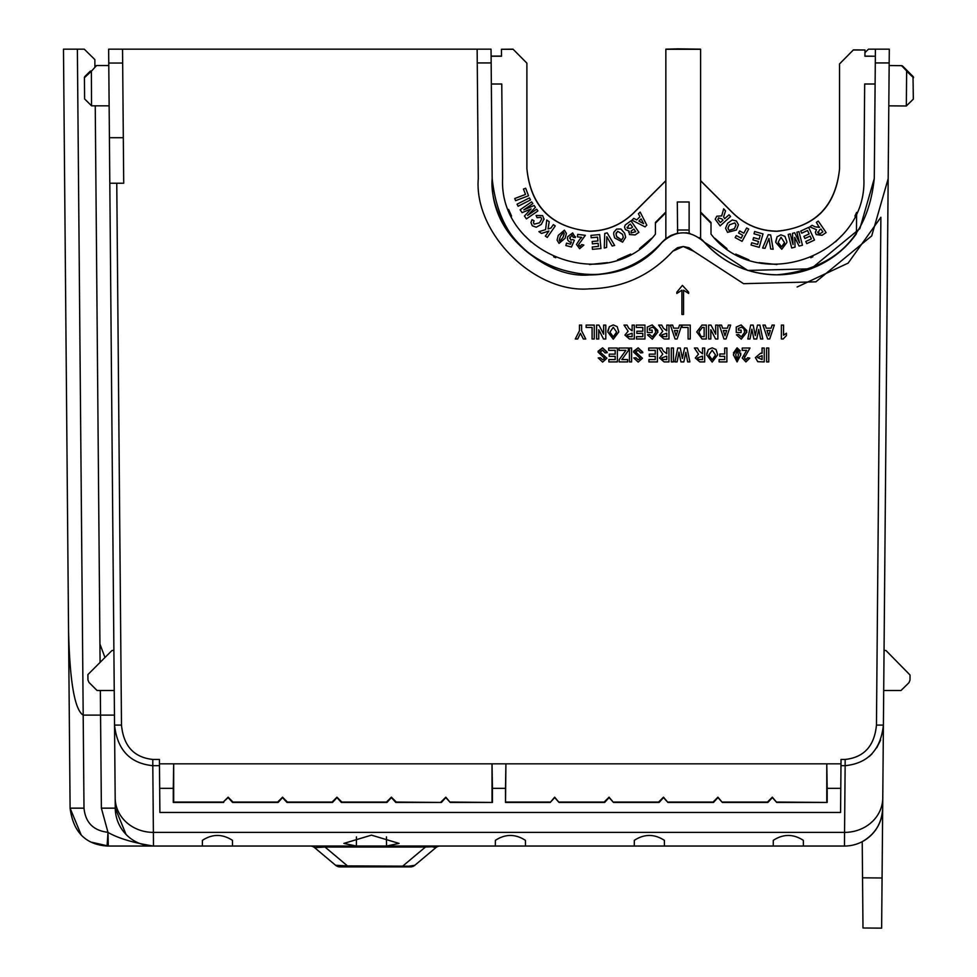 <?xml version="1.0" encoding="UTF-8"?>
<svg xmlns="http://www.w3.org/2000/svg" width="977" height="977" viewBox="0 0 977 977"><rect width="100%" height="100%" fill="white"/><g stroke="black" fill="none" stroke-linecap="round" stroke-linejoin="round"><path stroke-width="1.47" d="M888.814 105.846L906.326 105.992L913.336 99.104L913.019 76.951M912.115 76.047L911.101 75.107M910.82 74.85L909.978 74.105M909.929 74.069L909.074 73.312M909.88 74.02L908.903 73.177M908.708 73.006L901.515 65.654L889.155 65.544M510.409 846.045L844.47 846.045L844.555 832.38L153.389 832.38L153.474 846.045L510.409 846.045M386.452 836.886L386.526 845.972L386.452 836.886M356.373 846.045L343.855 843.407L371.455 835.14L399.043 843.407L386.526 846.045M508.602 209.457L511.545 216.1M525.003 235.909L530.902 241.832M553.629 256.792L555.718 257.708M662.382 241.893C642.781 263.314 618.465 274.293 589.424 274.818C530.743 269.176 498.331 237.032 492.164 178.412C488.195 264.205 609.196 309.343 662.382 241.893L665.85 238.583L662.382 242.015C676.279 229.815 690.165 229.815 704.063 242.015L747.759 270.434L811.008 268.809L859.87 228.618L874.281 178.522L875.294 62.931L889.18 62.931L883.403 725.081C880.68 749.847 867.93 763.379 845.142 765.687L844.555 832.38A38.213 34.635 -179.5 0 0 882.768 798.075L881.633 928.15L862.984 927.991L862.227 841.661C875.16 834.224 881.975 823.061 882.683 808.162A38.213 38.213 0 0 1 844.47 846.045A38.213 38.213 0 0 0 882.683 808.162M665.85 180.769L633.646 212.986C621.323 224.918 606.583 231.024 589.424 231.293C551.7 227.336 530.865 206.489 526.896 168.765L526.896 63.163L513.01 49.155L501.457 49.277L513.01 49.277M665.85 180.647L633.646 212.864C621.323 224.82 606.595 230.914 589.424 231.17C551.455 227.47 530.609 206.623 526.896 168.642M841.038 759.447L845.142 759.447L845.142 765.687L840.977 765.687L841.038 759.447L840.782 788.341L827.177 788.341L827.177 802.459L776.776 802.459L772.343 797.586L767.91 802.459L722.357 802.459L717.924 797.586L713.491 802.459L667.926 802.459L663.505 797.586L659.072 802.459L613.507 802.459L609.074 797.586L604.641 802.459L559.088 802.459L554.655 797.586L550.222 802.459L505.512 802.459L505.512 788.341L492.432 788.341L492.432 802.459L450.238 802.459L445.805 797.586L441.372 802.459L396.247 802.044L391.386 797.183L386.526 802.044L341.828 802.044L336.955 797.183L332.095 802.044L287.397 802.044L282.536 797.183L277.676 802.044L232.978 802.044L228.117 797.183L223.257 802.044L173.686 802.044L173.686 763.831L159.459 763.831L159.422 759.447L152.803 759.447L152.803 765.687C130.014 763.379 117.264 749.847 114.541 725.081L108.642 49.155L477.142 49.155L477.264 62.931L491.162 62.931L492.164 178.522C488.317 226.42 541.563 279.202 589.424 274.94A97.273 97.26 180 0 0 662.382 242.015A27.796 27.783 0 0 1 665.85 238.706L670.625 235.628M559.088 802.459L554.655 797.183L550.222 802.459M613.507 802.459L609.074 797.183L604.213 802.044L559.516 802.044M667.926 802.459L663.505 797.183L658.632 802.044L613.935 802.044M722.357 802.459L717.924 797.183L713.063 802.044L668.366 802.044M776.776 802.459L772.343 797.183L767.482 802.044L722.785 802.044M441.372 802.459L395.819 802.459L391.386 797.586L386.953 802.459L341.388 802.459L336.955 797.586L332.534 802.459L286.969 802.459L282.536 797.586L278.103 802.459L232.55 802.459L228.117 797.586L223.257 802.044M450.238 802.459L445.805 797.183L440.945 802.044M714.883 238.351L726.937 248.634M735.766 254.093L748.883 259.833M758.982 262.63L776.91 264.523M853.434 49.986L864.975 49.986L853.434 49.864L839.548 63.884L839.548 168.765C835.579 206.489 814.745 227.336 777.02 231.293C759.862 231.024 745.121 224.918 732.799 212.986L700.594 180.769M839.548 168.642C835.836 206.623 814.989 227.47 777.02 231.17C759.85 230.914 745.121 224.82 732.799 212.864L700.594 180.647M874.281 178.522L874.281 178.412C868.113 237.032 835.701 269.176 777.02 274.818C747.979 274.293 723.664 263.314 704.063 241.893A97.273 97.26 0 0 0 856.426 233.723M711.012 223.049L700.594 212.62M700.594 238.583A27.796 27.783 180 0 1 704.063 241.893L700.594 238.583M159.483 765.687L152.803 765.687L153.389 832.38A38.213 34.635 179.5 0 1 115.176 798.075L115.262 808.162A38.213 38.213 0 0 0 153.474 846.045C133.519 842.895 118.364 838.364 108.007 832.441L108.313 846.045L153.474 846.045L107.055 846.021C85.475 844.519 73.165 831.903 70.1 808.162L81.042 834.602M310.161 846.045A6.949 6.949 0 0 1 314.631 847.67L335.587 865.268L314.631 847.67L324.999 847.035L324.999 846.045M425.447 846.045L425.447 847.035L324.999 847.035L347.482 865.903L408.96 866.184L414.846 865.268L435.815 847.67L432.127 846.754L425.447 847.035L402.964 865.903L402.964 866.892L410.377 866.892A6.949 6.949 0 0 0 414.846 865.268M440.273 846.045A6.949 6.949 0 0 0 435.815 847.67M433.703 846.79L434.472 846.839M202.349 846.045L202.398 840.342C212.388 833.833 222.402 833.833 232.453 840.342L232.502 846.045M495.327 846.045L495.376 840.342L495.327 846.045M495.376 840.342C505.365 833.833 515.392 833.833 525.431 840.342L525.479 846.045M634.329 840.342L634.281 846.045L634.329 840.342C644.319 833.833 654.346 833.833 664.384 840.342L664.433 846.045M773.283 840.342L773.234 846.045L773.283 840.342C783.273 833.833 793.3 833.833 803.338 840.342L803.387 846.045M356.373 845.972L356.458 836.886L356.373 845.972M153.474 846.045A38.213 38.213 0 0 1 115.262 808.162L126.033 834.431M91.753 842.272L108.313 846.045M335.587 865.268L347.482 865.903L347.482 866.892L402.964 866.892L340.057 866.892A6.949 6.949 0 0 1 335.587 865.268M115.262 808.162L101.376 808.162L108.007 832.441L107.055 846.021M115.176 798.075L114.541 725.081L121.49 725.081L116.764 183.236M107.507 832.257C93.267 830.487 85.426 822.451 83.998 808.162L70.1 808.162L63.481 49.155L77.378 49.155L83.192 715.103L77.378 49.155L84.23 49.155L94.842 59.573L94.903 67.364M101.376 808.162L100.338 690.483M100.094 662.382L95.245 105.821M840.782 788.341L840.574 812.461L159.886 812.461L159.459 763.831M68.573 631.948C69.88 682.202 74.753 709.913 83.192 715.103L114.456 715.103M491.162 62.931L491.04 49.155L477.142 49.155M108.765 63.053L122.662 63.053L122.54 49.155M109.412 137.708L123.31 137.708L122.662 63.053M109.815 183.236L123.713 183.236L123.31 137.708M108.789 65.532L96.576 65.532L91.362 71.236L91.557 105.821L109.131 105.821M113.894 650.474L112.001 650.474L87.906 674.582L87.942 679.943L88.98 682.422L97.053 690.483L114.236 690.483M89.554 54.382L84.23 49.155M854.899 216.1L856.609 212.412L856.426 233.711M875.294 62.931L875.404 49.155L868.455 49.155L864.95 52.66M797.122 287.006L848.146 263.106L880.888 217.273L876.454 725.081L883.403 725.081L882.768 798.075M223.684 802.459L173.283 802.459L173.283 788.341L159.678 788.341M841.002 763.831L826.774 763.831L827.177 788.341M173.283 788.341L173.686 763.831L505.915 763.831L505.512 788.341M607.841 330.788L609.404 326.636L613.275 324.914L617.171 326.611L618.783 331.96L613.287 339.178L607.779 331.936M618.783 331.85L617.171 326.623L613.275 324.926L609.404 326.648L607.779 332.046M636.833 331.24L642.793 331.24L642.793 327.454L636.296 327.454L636.296 325.097L644.954 325.097L644.954 338.995L636.479 338.995L636.479 336.65L642.793 336.638L642.793 333.389L636.833 333.401L636.833 331.227L642.793 331.227L642.793 327.442M649.461 328.419L649.461 330.141L652.172 330.141L652.172 332.498L647.299 332.498L647.299 327.039L652.184 324.914L657.851 330.519M657.948 332.009L652.306 339.178L647.482 334.842L649.644 334.476L652.343 336.821L655.787 332.204M663.322 328.101L666.79 330.873L663.322 328.113L661.71 325.097L663.322 328.113M666.79 330.873L666.79 325.097L668.952 325.097L668.952 338.995L664.079 338.995L659.573 335.111L662.76 331.215L659.573 335.111M658.669 325.097L661.71 325.097L658.669 325.097L662.76 331.227M688.089 338.982L688.089 327.442M682.129 325.097L690.25 325.097L690.25 338.995L688.089 338.995L688.089 327.454L682.129 327.454L682.129 325.097L690.25 325.097M696.748 331.911L701.987 325.097L706.31 325.097L706.31 338.995L702.109 338.995L696.748 331.911L701.987 325.097L706.31 325.097M738.429 328.419L738.429 330.141L741.14 330.141L741.14 332.498L736.267 332.498L736.267 327.039L741.14 324.914L746.807 330.519M746.917 332.009L741.274 339.178L736.45 334.842L738.612 334.476L741.299 336.821L744.743 332.204M747.82 338.995L750.666 325.097L753.182 325.097L755.306 335.575L757.48 325.097L759.898 325.097L762.793 338.995L760.594 338.995L758.738 329.383L756.735 338.995L753.865 338.995L751.875 329.2L750.018 338.995L747.82 338.995L750.666 325.097L753.182 325.097L755.306 335.575L757.48 325.097L759.898 325.097L762.793 338.995M762.976 325.097L765.235 325.097L766.224 328.174L771.085 328.174L772.074 325.097L774.346 325.097L769.681 338.995L767.641 338.995L762.976 325.097L765.235 325.097L766.224 328.162L771.085 328.162L772.074 325.097L774.346 325.097M633.584 352.05L638.152 347.836L642.719 352.099M633.658 351.232L638.152 347.836L642.793 352.709L640.619 352.892L638.066 350.181L635.746 352.086L642.426 358.254L638.176 362.101L633.768 357.948L635.929 357.753L638.176 359.744L640.265 358.425L639.788 357.484M649.29 354.15L655.237 354.15L655.237 350.352L648.74 350.364L648.74 348.02L657.411 348.007L657.411 361.917L648.923 361.917L648.923 359.573L655.237 359.573L655.237 356.324L649.29 356.324L649.29 354.15L655.237 354.15L655.237 350.364M648.923 359.573L655.237 359.56L655.237 356.312M663.322 351.012L666.79 353.784L663.322 351.024L661.71 348.02L663.322 351.024M666.79 353.796L666.79 348.02L668.952 348.007L668.952 361.917L664.079 361.917L659.573 358.022L662.76 354.138L659.573 358.022M658.669 348.007L661.71 348.007L658.669 348.02L662.76 354.138M719.841 353.967L724.714 353.967L724.714 348.02L726.888 348.007L726.888 361.917L719.121 361.917L719.121 359.573L724.714 359.573L724.714 356.324L719.841 356.324L719.841 353.979L724.714 353.979M719.121 359.573L724.714 359.56L724.714 356.312M746.648 350.364L742.227 358.046L746.648 350.352L742.227 350.364L742.227 348.02L749.982 348.007L744.389 357.9L745.964 359.744L747.637 357.753L749.799 358.119L745.915 361.917L742.227 357.985M755.392 357.619L760.509 353.247L762.072 353.247L760.509 353.259L755.392 357.631L757.761 361.71L764.234 361.917L764.234 348.02L762.072 348.007L764.234 348.02M688.822 247.682L683.228 246.497L693.646 251.199L689.054 247.779M677.403 247.779L672.799 251.199L683.228 246.497L677.623 247.682M672.799 251.199C650.377 275.636 622.581 288.178 589.424 288.838L588.862 288.838M478.278 179.218L477.264 62.931M766.579 348.007L768.752 348.007L768.752 361.917L766.579 361.917L766.579 348.02L768.752 348.02M733.446 352.99L737.073 347.836L740.774 354.895L737.085 361.917L733.385 354.761M733.385 354.871L737.073 347.836L740.395 350.975M740.713 353.063L740.774 354.138M706.725 353.711L708.301 349.546L712.172 347.836L716.056 349.534L717.68 354.871L712.172 362.101L706.676 354.859M717.68 354.773L716.056 349.546L712.172 347.836L708.301 349.546M699.056 351.012L702.524 353.784L699.056 351.024L697.444 348.02L699.056 351.024M702.524 353.796L702.524 348.02L704.686 348.007L704.686 361.917L699.813 361.917L695.306 358.022L698.494 354.138L695.306 358.022M694.403 348.007L697.444 348.007L694.403 348.02L698.494 354.138M674.912 361.905L677.757 348.02L680.273 348.007L682.398 358.486L684.572 348.007L687.002 348.007L689.884 361.905L687.686 361.917L685.83 352.306L683.827 361.917L680.957 361.917L678.966 352.123L677.11 361.917L674.912 361.917L677.757 348.007L680.273 348.02L682.398 358.498L684.572 348.02L687.002 348.02L689.884 361.917M671.297 348.007L673.471 348.007L673.471 361.917L671.297 361.917L671.297 348.02L673.471 348.02M629.432 348.007L631.606 348.007L631.606 361.917L629.432 361.917L629.432 348.02L631.606 348.02M619.149 359.731L625.903 350.352L618.966 350.364L618.966 348.02L628.358 348.007L628.358 350.56L621.861 359.573L627.637 359.573L627.637 361.917L619.149 361.917L619.149 359.744L625.903 350.364M621.861 359.56L627.637 359.573M609.221 354.15L615.18 354.15L615.18 350.352L608.683 350.364L608.683 348.02L617.342 348.007L617.342 361.917L608.866 361.917L608.866 359.573L615.18 359.573L615.18 356.324L609.221 356.324L609.221 354.15L615.18 354.15L615.18 350.364M608.866 359.573L615.18 359.56L615.18 356.312M598.034 352.05L602.601 347.836L607.169 352.099M598.107 351.232L602.601 347.836L607.242 352.709L605.068 352.892L602.516 350.181L600.208 352.086L606.876 358.254L602.626 362.101L598.217 357.948L600.379 357.753L602.626 359.744L604.714 358.425L604.238 357.484M606.876 358.168L600.208 352.086M781.38 325.097L783.542 325.097L781.38 325.097L781.38 338.995L783.163 338.995L786.436 335.563L786.436 333.218L783.542 335.209L783.542 325.097M783.542 335.196L786.436 333.218M719.304 325.097L721.563 325.097L722.553 328.174L727.413 328.174L728.402 325.097L730.674 325.097L726.009 338.995L723.969 338.995L719.304 325.097L721.563 325.097L722.553 328.162L727.413 328.162L728.402 325.097L730.674 325.097M708.655 325.097L711 325.097L715.689 334.171L715.689 325.097L717.863 325.097L717.863 338.995L715.604 338.995L710.829 329.713L710.829 338.995L708.655 338.995L708.655 325.097L711 325.097L715.689 334.158M710.829 329.713L710.829 338.982M670.405 325.097L672.664 325.097L673.654 328.174L678.514 328.174L679.503 325.097L681.763 325.097L677.11 338.995L675.07 338.995L670.405 325.097L672.664 325.097L673.654 328.162L678.514 328.162L679.503 325.097L681.763 325.097M628.675 328.101L632.143 330.873L628.675 328.113L627.063 325.097L628.675 328.113M632.143 330.873L632.143 325.097L634.305 325.097L634.305 338.995L629.432 338.995L624.926 335.111L628.113 331.215L624.926 335.111M624.022 325.097L627.063 325.097L624.022 325.097L628.113 331.227M596.593 325.097L598.938 325.097L603.627 334.171L603.627 325.097L605.801 325.097L605.801 338.995L603.53 338.995L598.754 329.713L598.754 338.995L596.593 338.995L596.593 325.097L598.938 325.097L603.627 334.158M598.754 329.713L598.754 338.982M592.086 338.982L592.086 327.442M586.127 325.097L594.248 325.097L594.248 338.995L592.086 338.995L592.086 327.454L586.127 327.454L586.127 325.097L594.248 325.097M575.294 338.995L579.446 330.812L579.446 325.097L581.62 325.097L581.62 330.824L585.76 338.995L583.354 338.995L580.423 333.316L577.712 338.995L575.294 338.995L579.446 330.8M676.829 292.184L682.41 285.382L688.651 292.172L688.651 293.43L683.57 290.218L683.57 314.447L681.909 314.447L681.909 290.206L676.829 293.454L676.829 292.196L682.41 285.382L688.651 292.184M491.04 49.155L491.101 56.226L501.519 56.226L501.457 49.277M90.14 71.26C96.894 64.494 96.894 64.494 90.14 71.26L84.938 76.45L90.14 71.26A1.734 1.026 -135 0 1 91.362 71.236L84.425 77.696L84.608 98.933L84.425 77.696A1.734 1.734 46.3 0 1 84.938 76.45M869.237 756.54L871.899 753.988M876.723 747.832L880.656 739.968M589.424 288.838C534.724 293.711 473.882 233.393 478.278 178.644M662.382 242.015A97.273 97.26 180 0 1 589.424 274.94C618.441 274.366 642.756 263.387 662.382 242.015A27.796 27.783 0 0 1 665.85 238.706L665.85 49.155L677.672 48.85L700.594 49.155L700.594 238.706A27.796 27.783 0 0 1 704.063 242.015L704.063 241.893M907.841 71.284L913.006 76.45A1.734 1.734 0 0 1 913.519 77.696L906.656 71.284A1.734 1.026 -45 0 1 907.841 71.284L902.724 66.167A1.734 1.734 0 0 0 901.515 65.654A1.734 1.734 0 0 1 902.724 66.167M911.333 75.314L912.054 75.986M910.039 675.009L910.002 680.212L910.039 675.009L885.944 650.487L884.051 650.474M901.026 690.483L908.94 682.715L901.026 690.483L883.709 690.483M665.85 212.742L655.433 223.171M665.85 212.62L655.433 223.049M665.85 212.033L655.433 222.463L655.433 234.126C608.5 295.579 498.978 255.681 502.593 178.437L501.763 84.01L491.346 84.01L492.164 178.522M589.534 264.523L607.462 262.63M617.562 259.833L630.69 254.093M639.508 248.634L651.574 238.351M513.01 49.155L526.896 63.163M104.966 657.509L99.935 644.063M827.177 802.459L777.203 802.044M505.512 802.459L505.915 763.831L826.774 763.831L826.774 802.044M492.432 802.459L450.666 802.044M492.432 788.341L492.029 763.831L492.029 802.044M549.795 802.044L505.915 802.044M636.479 336.65L642.793 336.65L642.793 333.401M644.954 325.097L636.296 325.097M652.172 330.141L649.461 330.153L649.461 328.431L652.318 327.271L654.737 328.394L655.787 332.217L652.343 336.833L649.644 334.488L647.482 334.842M657.948 332.058L652.184 324.926L647.299 327.039M668.952 325.097L666.79 325.097M741.14 330.141L738.429 330.153L738.429 328.431L741.287 327.271L743.705 328.394L744.743 332.217L741.299 336.833L738.612 334.488L736.45 334.842M746.917 332.058L741.14 324.926L736.267 327.039M633.768 357.936L635.929 357.765L638.176 359.744L640.265 358.425L633.584 352.062M642.426 358.254L635.746 352.086M657.411 348.007L648.74 348.02M668.952 348.007L666.79 348.02M726.888 348.007L724.714 348.02M749.799 358.119L747.637 357.765L745.964 359.744L744.389 357.912L744.889 356.214M749.982 348.007L742.227 348.02M762.072 348.007L762.072 353.259M706.676 354.956L708.301 349.558M704.686 348.007L702.524 348.02M628.358 348.007L618.966 348.02M617.342 348.007L608.683 348.02M598.217 357.936L600.379 357.765L602.626 359.744L604.714 358.425L598.034 352.062M717.863 325.097L715.689 325.097M634.305 325.097L632.143 325.097M605.801 325.097L603.627 325.097M581.62 330.824L585.76 338.995M581.62 325.097L579.446 325.097M681.909 314.447L681.909 290.218M683.57 290.218L683.57 314.447M633.768 218.372L631.972 220.143L633.768 218.372L636.711 219.935L633.768 218.372M639.959 216.723L636.711 219.935L639.959 216.723L638.408 213.792L640.155 212.082L638.408 213.792M646.798 225.15L640.155 212.07L646.798 225.162L645.052 226.884L631.972 220.155M604.751 233.479L607.157 232.868L614.618 245.41L607.157 232.856L604.751 233.466L604.262 248.048L604.751 233.466M599.658 234.59L590.963 235.396L599.658 234.59L600.953 248.549L599.658 234.59M598.425 246.399L592.245 246.973L598.425 246.399L598.144 243.31L592.392 243.847L592.172 241.49L597.924 240.965L592.172 241.478M577.712 234.382L577.407 236.837L577.712 234.382L585.333 235.323L577.712 234.382M585.333 235.323L578.677 244.506L579.923 246.522L581.742 244.543L583.867 245.08L581.742 244.543L579.923 246.509L578.653 244.934M576.479 244.433L579.679 239.45L576.479 244.433L579.605 248.708L583.867 245.08M581.73 237.374L579.679 239.438L581.73 237.374L577.407 236.849M575.416 236.666L575.343 237.57L573.169 237.289L572.107 234.993L569.664 238.351M575.343 237.558L572.669 232.929L567.661 236.678L567.429 238.351L567.661 236.69L572.669 232.929L575.343 237.57M570.837 240.098L569.835 237.203L570.837 240.11L572.717 239.56L570.837 240.098M574.354 240.293L572.717 239.548L574.354 240.305L571.46 247.01L565.866 245.557L566.501 243.151L565.866 245.557M570.483 244.177L566.501 243.139L570.483 244.189L571.411 241.991L570.483 244.177M558.282 235.359L557.073 240.098L558.282 235.359L564.413 230.181L566.379 233.442L564.413 230.181L558.282 235.372M525.663 188.231L528.52 195.754L525.663 188.219L523.464 189.062L525.663 188.219M525.504 194.435L514.757 198.514L525.504 194.435L523.464 189.062M530.499 199.943L529.461 197.891L517.065 204.181L529.461 197.891L530.499 199.943M537.912 210.959L536.678 209.188L527.629 215.428L536.678 209.188L537.912 210.971L526.408 218.897L524.441 216.039L531.109 208.931L522.097 212.644L520.13 209.786L531.622 201.86L520.13 209.786M531.109 208.919L524.441 216.039M532.844 203.619L531.622 201.848L532.844 203.631L523.794 209.872L534.138 205.5L523.794 209.86M535.396 207.332L534.138 205.488L535.396 207.332L527.629 215.441M542.65 215.612L536.08 215.465L542.65 215.612L544.018 219.41L542.65 215.612M544.042 218.848L541.356 224.38L536.251 227.226L532.331 225.809L530.975 222.597L531.964 219.666L530.975 222.585M534.065 220.802L531.964 219.654L534.065 220.802L533.454 222.573L534.126 224.185L533.454 222.561M539.536 222.817L534.126 224.173L539.536 222.817L541.673 219.056L539.536 222.817M555.241 225.931L553.348 224.612L550.93 228.081L548.048 228.936L550.93 228.093L553.348 224.612L555.241 225.943L547.254 237.435L545.361 236.104L548.903 231.012L545.361 236.104M545.606 229.644L538.938 231.647L545.606 229.644L546.741 220.033L545.606 229.644M549.208 221.73L546.741 220.02L549.208 221.73L548.048 228.936M613.849 232.257L616.67 229.07L620.945 229.021L624.633 233.259L625.659 237.277L624.633 233.259L620.945 229.021L616.67 229.058L613.849 232.245L613.629 233.882L613.849 232.245M638.921 232.318L630.983 220.814L625.219 225.003L624.523 227.079L625.219 225.003L630.983 220.814L638.921 232.318L635.148 234.932L629.481 234.565L629.09 231.158L628.797 232.453M501.519 56.104L491.101 56.104M491.346 84.01L501.763 84.01M685.988 232.746L689.127 233.234L689.127 201.983L677.317 201.983L677.611 233.173M689.127 230.01L677.317 230.01M910.002 680.212L908.94 682.715M616.511 333.584L613.275 336.821L609.941 332.107L613.275 327.271L616.621 332.058L613.275 336.833L610.002 333.255M662.809 336.552L661.734 334.977L666.79 333.218L666.79 336.65L662.809 336.552L661.734 335.038M698.909 332.021L702.292 327.454L704.148 327.454L704.148 336.65L701.022 336.528L698.909 332.021M770.34 330.519L768.655 335.709L770.34 330.519L766.982 330.519L768.655 335.722L766.982 330.519M666.79 356.141L666.79 359.56L662.809 359.463L661.734 357.887L666.79 356.141L666.79 359.573L662.809 359.463L661.734 357.948M757.566 357.643L762.072 355.604L762.072 359.573L757.566 357.594L762.072 359.56L762.072 355.604M735.73 354.871L737.073 350.01L738.429 354.871L737.073 359.744L735.73 354.944M715.396 356.507L712.16 359.744L708.838 355.03L712.16 350.181L715.518 354.981L712.16 359.744L708.899 356.178M702.524 356.141L702.524 359.56L698.543 359.463L697.468 357.887L702.524 356.141L702.524 359.573L698.543 359.463L697.468 357.948M726.668 330.519L724.983 335.709L726.668 330.519L723.31 330.519L724.983 335.722L723.31 330.519M677.757 330.519L676.084 335.709L677.757 330.519L674.411 330.519L676.084 335.722L674.411 330.519M628.162 336.552L627.087 334.977L632.143 333.218L632.143 336.65L628.162 336.552L627.087 335.038M604.262 248.048L606.644 247.45L606.79 236.715L612.176 246.033L614.618 245.398M597.924 240.965L597.57 237.167L591.17 237.753L590.963 235.408M600.953 248.549L592.465 249.343L592.245 246.986M571.411 241.991L569.86 242.04L567.906 240.44L567.429 238.351M566.379 233.442L565.158 238.205L559.039 243.383L557.073 240.098M528.52 195.754L515.575 200.676L514.757 198.526M517.065 204.181L518.103 206.245L530.499 199.955M541.673 219.056L540.977 217.37L537.069 217.676L536.08 215.477M548.903 231.012L541.502 233.442L538.938 231.659M625.659 237.277L622.593 242.162L614.606 237.887L613.629 233.882M629.09 231.158L625.39 229.607L624.523 227.067M816.381 222.365L818.274 221.058L826.115 232.563L818.274 221.058L816.381 222.365L819.263 227.421L815.16 226.847L812.07 225.284L809.799 226.835L812.07 225.284M826.115 232.563L822.109 235.298L816.21 234.602L815.368 232.208L816.516 229.705L815.368 232.196M816.516 229.705L809.799 226.847M812.07 225.296L815.16 226.859L819.654 227.153M762.61 248.048L768.24 234.688L762.61 248.048L765.04 248.329L768.972 238.412L770.682 248.976L773.161 249.257L770.694 234.969L768.24 234.688M768.24 234.7L770.694 234.969L773.161 249.257M754 233.808L754.635 231.537L754 233.808L760.155 235.542L759.129 239.194L753.597 237.631L752.962 239.89L753.597 237.643L759.129 239.194L760.155 235.542M754.635 231.549L763.013 233.906L754.635 231.537M763.013 233.906L759.227 247.34L751.057 245.044L751.704 242.76L751.057 245.032M751.704 242.772L757.651 244.445L751.704 242.76M757.651 244.445L758.494 241.466L757.651 244.433M758.494 241.466L752.962 239.902M743.851 233.198L746.66 227.971L743.851 233.198L739.638 230.926L738.527 233.002L739.638 230.938L743.851 233.198M746.66 227.983L748.687 229.07L746.66 227.971M748.687 229.07L742.08 241.343L735.18 237.631L736.304 235.555L741.177 238.168L736.304 235.555L735.18 237.631M741.177 238.18L742.74 235.274L741.177 238.168M742.74 235.274L738.527 233.014M732.249 219.984L736.389 220.997L738.429 224.747L736.389 220.997L732.249 219.972L727.609 223.281L725.557 228.276L727.609 223.281L732.249 219.972M738.429 224.759L736.402 230.01L727.56 232.355L725.557 228.276M729.025 214.793L730.576 216.515L729.025 214.793L724.665 218.701L723.615 216.882L724.665 218.701M729.025 214.781L724.665 218.689M730.576 216.515L720.11 225.87L715.237 219.251L716.764 216.235L715.237 219.239M721.71 215.893L723.688 208.797L721.71 215.88L716.764 216.235L721.71 215.893L721.673 215.196M723.688 208.809L725.52 210.873L723.688 208.797M725.52 210.873L723.615 216.894M786.876 242.528L781.747 249.257L775.762 242.381L777.069 236.8L780.867 234.834L784.897 236.312L786.851 241.637L784.897 236.312L780.867 234.834L777.069 236.8L775.738 241.49M802.459 245.215L799.088 246.082L794.68 237.362L795.083 247.12L791.712 247.999L788.207 234.431L790.283 233.894L793.043 244.568L792.494 233.32L794.655 232.758L799.613 242.87L796.853 232.184L798.942 231.647L802.459 245.215L798.942 231.647L796.853 232.196M795.083 247.12L794.68 237.35M788.207 234.431L790.283 233.882L793.043 244.568M792.494 233.32L794.655 232.758L799.613 242.87M814.476 240.073L808.638 227.397L814.476 240.073L806.782 243.627L805.793 241.478L811.398 238.889L810.104 236.08L804.889 238.498L803.9 236.361L809.127 233.955L807.527 230.499L801.726 233.185L800.737 231.048L808.638 227.397L800.737 231.048M805.793 241.478L811.398 238.876M803.9 236.361L809.127 233.943M666.79 333.218L666.79 336.638L662.809 336.54M699.08 329.847L699.263 329.164M704.148 327.454L704.148 336.638L701.022 336.515L698.995 333.633M738.172 358.571L737.073 359.744L735.791 357.081M738.343 357.35L738.282 357.997M632.143 333.218L632.143 336.638L628.162 336.54M638.897 221.095L641.12 218.897L643.648 223.684L638.897 221.095L643.648 223.672M560.419 236.251L563.582 232.245L564.217 233.466L563.045 237.313L559.87 241.331L559.235 240.098L560.419 236.251M623.253 237.631L621.604 239.963L616.792 236.959L616.023 234.016L617.659 231.256L622.52 234.321L623.277 237.228L621.604 239.976L616.609 236.507M627.429 228.362L627.026 227.201L627.429 228.349L628.663 225.296L630.421 224.075L632.546 227.153L631.008 228.215L627.429 228.362L631.008 228.203L632.546 227.14M631.24 230.926L633.865 229.058L635.697 231.72L631.118 232.966L631.24 230.926M822.89 231.903L819.801 233.882L818.067 233.112L819.483 229.961L820.9 228.997L822.89 231.915L819.801 233.894L817.664 231.976M735.95 224.93L734.472 228.63L729.025 230.45L727.938 228.215L729.465 224.795L734.912 222.89L735.962 225.15L734.472 228.63L729.025 230.462L727.963 227.946M722.992 220.179L720.342 222.548L717.948 219.715L718.51 217.895L721.844 218.909L722.992 220.191L720.342 222.561L717.839 219.324M781.588 246.851L778.156 242.284L781.014 237.24L784.494 242.601L781.588 246.851L778.278 243.42M564.193 233.821L563.045 237.301L559.87 241.319L559.235 240.098M616.438 236.055L616.035 234.126M616.035 233.698L616.231 232.831M635.697 231.72L631.118 232.953M818.067 233.1L817.664 232.025M784.458 243.493L781.588 246.839M889.18 62.931L889.302 49.155L875.404 49.155L875.343 56.165M700.594 212.033L711.012 222.463L711.012 234.126C757.944 295.579 867.466 255.681 863.863 178.437L864.682 84.01L875.099 84.01L874.281 178.473M862.544 877.822L882.072 877.981M693.646 251.199L743.582 283.684L815.868 281.828L871.716 235.897L888.178 178.644L888.044 183.017M689.127 233.234L689.994 233.442M699.202 237.655L700.594 238.706M671.272 235.31L677.317 233.234M700.594 49.29L665.85 49.29M864.975 49.986L864.926 56.226L875.343 56.226L864.926 56.104M810.727 257.708L812.815 256.792M835.555 241.832L841.441 235.909M711.012 223.171L700.594 212.742M853.434 49.864L839.548 63.884M906.326 105.992L906.632 71.26M433.898 846.045A6.949 4.042 -90 0 0 432.127 846.754M408.96 866.184A6.949 4.042 90 0 1 407.189 866.892M83.192 715.103L83.998 808.162M876.454 725.081C874.452 745.976 864.022 757.431 845.142 759.447M152.803 759.447C133.922 757.431 123.493 745.976 121.49 725.081M96.576 65.532L95.355 66.045L96.576 65.532M91.557 105.821L84.608 98.933"/></g></svg>
